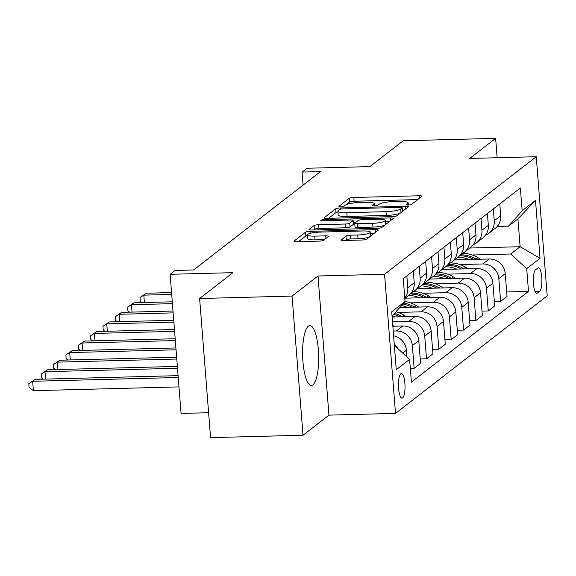 <?xml version="1.0" encoding="UTF-8"?>
<svg xmlns="http://www.w3.org/2000/svg" width="576" height="576" viewBox="0 0 576 576"><rect width="100%" height="100%" fill="white"/><g stroke="black" fill="none" stroke-linecap="round" stroke-linejoin="round"><path stroke-width="0.86" d="M408.283 205.013A2.635 0.49 -4.5 0 0 411.509 204.422L421.812 196.438A3.766 0.698 -4.5 0 0 421.942 196.236A3.766 0.698 -4.5 0 0 419.155 195.775L353.822 197.482A3.766 0.698 -4.5 0 0 349.222 198.324L338.918 206.309A2.635 0.49 -4.5 0 0 338.825 206.453A2.635 0.49 -4.5 0 0 340.776 206.77A2.635 0.49 -4.5 0 0 343.994 206.179L345.334 205.142A12.06 2.239 -4.5 0 1 360.05 202.435L365.494 202.298A12.06 2.239 -4.5 0 1 374.407 203.753A12.06 2.239 -4.5 0 1 374.004 204.401L372.672 205.43A2.635 0.49 -4.5 0 0 372.578 205.574A2.635 0.49 -4.5 0 0 374.53 205.891A2.635 0.49 -4.5 0 0 377.748 205.301L379.087 204.264A12.06 2.239 -4.5 0 1 393.804 201.557L399.247 201.42A12.06 2.239 -4.5 0 1 408.161 202.874A12.06 2.239 -4.5 0 1 407.758 203.522L406.426 204.552A2.635 0.49 -4.5 0 0 406.332 204.696A2.635 0.49 -4.5 0 0 408.283 205.013M312.941 384.847A29.945 8.014 88.5 0 0 318.528 352.411A29.945 8.014 88.5 0 0 309.852 325.584A29.945 8.014 88.5 0 0 308.326 326.189A29.945 8.014 88.5 0 0 302.738 358.625A29.945 8.014 88.5 0 0 311.414 385.452A29.945 8.014 88.5 0 0 312.941 384.847M402.674 397.872A12.283 3.283 88.5 0 0 404.971 384.566A12.283 3.283 88.5 0 0 401.407 373.558A12.283 3.283 88.5 0 0 400.781 373.802A12.283 3.283 88.5 0 0 398.491 387.108A12.283 3.283 88.5 0 0 402.048 398.117A12.283 3.283 88.5 0 0 402.674 397.872M341.078 239.832A3.766 0.698 -4.5 0 0 340.956 240.034A3.766 0.698 -4.5 0 0 343.742 240.487L362.066 240.012A3.766 0.698 -4.5 0 0 366.667 239.162L378.115 230.292A3.766 0.698 -4.5 0 0 378.238 230.09A3.766 0.698 -4.5 0 0 375.451 229.637L310.126 231.336A3.766 0.698 -4.5 0 0 305.525 232.186L294.077 241.056A3.766 0.698 -4.5 0 0 293.954 241.258A3.766 0.698 -4.5 0 0 296.741 241.711L318.881 241.135A3.766 0.698 -4.5 0 0 323.474 240.286L328.378 236.491A3.766 0.698 -4.5 0 0 328.5 236.29A3.766 0.698 -4.5 0 0 325.714 235.836L314.734 236.124A10.08 1.872 -4.5 0 1 307.282 234.9A10.08 1.872 -4.5 0 1 319.925 232.099L362.938 230.983A10.08 1.872 -4.5 0 1 370.39 232.2A10.08 1.872 -4.5 0 1 357.746 235.001L350.575 235.188A3.766 0.698 -4.5 0 0 345.982 236.03L341.107 240.206M497.16 157.745L495.634 138.362L403.193 140.767L369.842 166.608L306.979 168.25L302.04 172.08L320.53 171.598L193.543 269.986L175.054 270.468L170.114 274.298L181.066 413.438L208.613 412.718M292.061 296.093L303.012 435.233L328.954 415.13L318.002 275.998L292.061 296.093L199.62 298.505L232.978 272.664L170.114 274.298M318.002 275.998L384.559 274.262L536.249 156.722L547.2 295.862L395.51 413.395L384.559 274.262M495.634 138.362L469.692 158.458L536.249 156.722M392.234 216.634A3.766 0.698 -4.5 0 0 396.835 215.791L408.283 206.921A3.766 0.698 -4.5 0 0 408.406 206.719A3.766 0.698 -4.5 0 0 405.619 206.266L340.294 207.965A3.766 0.698 -4.5 0 0 335.693 208.807L324.245 217.678A3.766 0.698 -4.5 0 0 324.115 217.879A3.766 0.698 -4.5 0 0 326.902 218.34L392.234 216.634M393.199 218.606L381.751 227.477A3.766 0.698 -4.5 0 1 377.15 228.319L311.825 230.026A3.766 0.698 -4.5 0 1 309.038 229.565A3.766 0.698 -4.5 0 1 309.161 229.363L314.057 225.569A3.766 0.698 -4.5 0 1 318.658 224.726L345.154 224.035A3.766 0.698 -4.5 0 0 349.754 223.186L353.002 220.673A3.766 0.698 -4.5 0 0 353.131 220.471A3.766 0.698 -4.5 0 0 350.345 220.01L322.762 220.73A2.635 0.49 -4.5 0 1 320.81 220.414A2.635 0.49 -4.5 0 1 324.115 219.679L390.535 217.951A3.766 0.698 -4.5 0 1 393.322 218.405A3.766 0.698 -4.5 0 1 393.199 218.606M303.012 435.233L210.571 437.638L199.62 298.505M537.775 268.056L535.601 269.741A11.902 3.182 88.5 0 0 533.383 282.629A11.902 3.182 88.5 0 0 536.832 293.292A11.902 3.182 88.5 0 0 537.437 293.054L539.611 291.37A11.902 3.182 88.5 0 0 541.829 278.474A11.902 3.182 88.5 0 0 538.387 267.811A11.902 3.182 88.5 0 0 537.775 268.056M469.793 248.033L520.121 246.715L517.932 218.894L508.543 226.166L522.151 210.737L520.366 187.985L403.258 278.726L405.05 301.471L392.054 316.21M522.151 210.737L535.493 200.405L540.05 258.314L526.709 268.646L510.739 253.994L472.298 254.995M506.693 291.967L528.502 291.398L526.709 268.646M528.502 291.398L411.401 382.133L409.608 359.388L396.266 369.72L391.709 311.81L405.05 301.471M328.954 415.13L395.51 413.395M302.04 172.08L303.07 185.126M510.739 253.994L520.121 246.715L540.05 258.314M410.321 368.474L414.151 368.374L412.358 345.622A15.358 14.515 -127.8 0 0 396.389 330.97L393.221 331.049M414.151 368.374L420.574 363.398L418.781 340.646A15.358 14.515 -127.8 0 0 402.811 325.987L392.846 326.254M420.228 358.97L426.506 358.805L424.714 336.053A15.358 14.515 -127.8 0 0 408.737 321.394L392.501 321.818M426.506 358.805L432.929 353.83L431.136 331.078A15.358 14.515 -127.8 0 0 415.159 316.418L392.119 317.016M432.576 349.394L438.854 349.229L437.062 326.484A15.358 14.515 -127.8 0 0 421.092 311.825L398.182 312.422M438.854 349.229L445.277 344.254L443.491 321.502A15.358 14.515 -127.8 0 0 427.514 306.85L399.672 307.577M444.931 339.826L451.21 339.66L449.417 316.908A15.358 14.515 -127.8 0 0 433.44 302.256L410.537 302.854M451.21 339.66L457.632 334.685L455.839 311.933A15.358 14.515 -127.8 0 0 439.87 297.274L405.065 298.181M457.279 330.25L463.558 330.091L461.772 307.339A15.358 14.515 -127.8 0 0 445.795 292.68L422.892 293.278M463.558 330.091L469.987 325.109L468.194 302.364A15.358 14.515 -127.8 0 0 452.218 287.705L417.42 288.612M469.634 320.681L475.913 320.515L474.12 297.77A15.358 14.515 -127.8 0 0 458.15 283.111L435.24 283.709M475.913 320.515L482.335 315.54L480.542 292.788A15.358 14.515 -127.8 0 0 464.573 278.136L429.775 279.043M481.99 311.112L488.268 310.946L486.475 288.194A15.358 14.515 -127.8 0 0 470.498 273.542L447.595 274.14M488.268 310.946L494.69 305.971L492.898 283.219A15.358 14.515 -127.8 0 0 476.921 268.56L442.123 269.467M494.338 301.536L500.616 301.378L498.83 278.626A15.358 14.515 -127.8 0 0 482.854 263.966L459.943 264.564M500.616 301.378L507.038 296.395L505.253 273.65A15.358 14.515 -127.8 0 0 489.276 258.991L454.478 259.898M497.218 226.462L508.543 226.166M485.604 235.123A15.358 14.515 -127.8 0 0 488.887 233.237L495.31 228.262A15.358 14.515 -127.8 0 0 500.695 215.734L499.766 203.947M488.887 233.237A15.358 14.515 -127.8 0 0 494.273 220.716L493.344 208.922M473.249 244.692A15.358 14.515 -127.8 0 0 476.532 242.806L482.954 237.83A15.358 14.515 -127.8 0 0 488.34 225.31L487.411 213.516M476.532 242.806A15.358 14.515 -127.8 0 0 481.918 230.285L480.989 218.498M460.894 254.268A15.358 14.515 -127.8 0 0 464.177 252.382L470.606 247.406A15.358 14.515 -127.8 0 0 475.985 234.878L475.063 223.092M464.177 252.382A15.358 14.515 -127.8 0 0 469.562 239.854L468.634 228.067M448.546 263.837A15.358 14.515 -127.8 0 0 451.829 261.95L458.251 256.975A15.358 14.515 -127.8 0 0 463.637 244.454L462.708 232.661M451.829 261.95A15.358 14.515 -127.8 0 0 457.214 249.43L456.286 237.636M436.19 273.406A15.358 14.515 -127.8 0 0 439.474 271.519L445.896 266.544A15.358 14.515 -127.8 0 0 451.282 254.023L450.353 242.23M439.474 271.519A15.358 14.515 -127.8 0 0 444.859 258.998L443.93 247.212M423.835 282.982A15.358 14.515 -127.8 0 0 427.126 281.095L433.548 276.12A15.358 14.515 -127.8 0 0 438.934 263.592L438.005 251.806M427.126 281.095A15.358 14.515 -127.8 0 0 432.504 268.567L431.582 256.781M411.487 292.55A15.358 14.515 -127.8 0 0 414.77 290.664L421.193 285.689A15.358 14.515 -127.8 0 0 426.578 273.168L425.65 261.374M414.77 290.664A15.358 14.515 -127.8 0 0 420.156 278.143L419.227 266.35M404.806 298.382L408.838 295.258A15.358 14.515 -127.8 0 0 414.223 282.737L413.294 270.943M404.77 297.907A15.358 14.515 -127.8 0 0 407.801 287.712L406.872 275.926M406.958 356.954L406.433 350.215A15.358 14.515 -127.8 0 0 393.602 335.815M398.088 348.818A15.358 14.515 -127.8 0 0 394.258 344.16M394.351 345.384L409.608 359.388M517.932 218.894L535.493 200.405M417.751 199.584L354.118 201.24A3.766 0.698 -4.5 0 0 349.517 202.09L346.212 204.646M337.954 211.975A3.766 0.698 -4.5 0 0 335.988 212.573L328.601 218.29M404.215 210.067L402.408 210.118M402.134 207.878A2.635 0.49 -4.5 0 0 402.221 207.734A2.635 0.49 -4.5 0 0 400.27 207.418L342.922 208.915A2.635 0.49 -4.5 0 0 339.703 209.506L338.299 210.593A12.06 2.239 -4.5 0 0 337.896 211.241A12.06 2.239 -4.5 0 0 346.81 212.695L386.006 211.673A12.06 2.239 -4.5 0 0 400.723 208.966L402.134 207.878L402.415 211.464M337.896 211.241L338.191 214.999A12.06 2.239 -4.5 0 0 347.105 216.461L346.81 212.695M400.14 213.228A12.06 2.239 -4.5 0 1 386.302 215.438L347.105 216.461M313.517 229.982L314.359 229.334L314.057 225.569M353.131 220.471L353.426 224.23A3.766 0.698 -4.5 0 1 353.297 224.431L350.05 226.951A3.766 0.698 -4.5 0 1 345.449 227.794L318.953 228.485A3.766 0.698 -4.5 0 0 314.359 229.334M353.304 222.689L355.378 222.631M385.394 221.854L389.131 221.753M372.65 223.315A10.08 1.872 -4.5 0 0 385.294 220.514A10.08 1.872 -4.5 0 0 377.834 219.298L362.686 219.694A3.766 0.698 -4.5 0 0 358.085 220.536L354.838 223.056A3.766 0.698 -4.5 0 0 354.708 223.258A3.766 0.698 -4.5 0 0 357.494 223.711L372.65 223.315L372.946 227.081A10.08 1.872 -4.5 0 0 384.883 225.05M385.481 224.582A10.08 1.872 -4.5 0 0 385.589 224.28L385.294 220.514M354.708 223.258L355.003 227.016A3.766 0.698 -4.5 0 0 357.79 227.477L357.494 223.711M372.946 227.081L357.79 227.477M369.518 236.952A10.08 1.872 -4.5 0 1 358.042 238.759L350.87 238.946A3.766 0.698 -4.5 0 0 346.277 239.796L345.442 240.444M370.678 236.052A10.08 1.872 -4.5 0 0 370.685 235.958L370.39 232.2M307.282 234.9L307.577 238.666A10.08 1.872 -4.5 0 0 315.036 239.882L314.734 236.124M324.317 239.638L315.036 239.882M307.325 235.433A3.766 0.698 -4.5 0 0 305.82 235.944L298.44 241.668M374.054 233.438L370.498 233.532M480.492 259.222L477.965 257.681A29.369 27.763 -127.8 0 0 462.73 253.361M469.145 259.517A29.369 27.763 -127.8 0 0 457.97 257.191M476.402 259.33L476.086 259.135A29.369 27.763 -127.8 0 0 460.462 254.815M459.641 255.737A29.369 27.763 52.2 0 1 473.767 259.394M171.554 292.572L146.29 293.234L143.82 295.15L171.698 294.422M141.991 302.594L140.27 301.277L139.975 297.518L146.29 293.234M139.975 297.518L143.82 295.15L144.396 302.53M468.137 268.79L465.61 267.25A29.369 27.763 -127.8 0 0 450.382 262.93M456.797 269.086A29.369 27.763 -127.8 0 0 445.622 266.76M464.047 268.898L463.73 268.704A29.369 27.763 -127.8 0 0 448.114 264.391M447.293 265.306A29.369 27.763 52.2 0 1 461.412 268.97M172.282 301.802L133.934 302.803L131.465 304.718L172.426 303.653M129.643 312.163L127.915 310.853L127.62 307.087L133.934 302.803M127.62 307.087L131.465 304.718L132.048 312.106M455.789 278.366L453.254 276.826A29.369 27.763 -127.8 0 0 438.026 272.506M444.442 278.662A29.369 27.763 -127.8 0 0 433.267 276.329M451.692 278.467L451.382 278.28A29.369 27.763 -127.8 0 0 435.758 273.96M434.938 274.874A29.369 27.763 52.2 0 1 449.057 278.539M173.009 311.033L121.579 312.372L119.11 314.287L173.153 312.883M117.288 321.739L115.56 320.422L115.265 316.663L121.579 312.372M115.265 316.663L119.11 314.287L119.693 321.674M443.434 287.935L440.906 286.394A29.369 27.763 -127.8 0 0 425.678 282.074M432.086 288.23A29.369 27.763 -127.8 0 0 420.919 285.905M439.344 288.043L439.027 287.849A29.369 27.763 -127.8 0 0 423.41 283.536M422.59 284.45A29.369 27.763 52.2 0 1 436.709 288.108M173.736 320.263L109.231 321.948L106.762 323.863L173.88 322.114M104.933 331.308L103.212 329.99L102.917 326.232L109.231 321.948M102.917 326.232L106.762 323.863L107.338 331.243M431.078 297.504L428.551 295.963A29.369 27.763 -127.8 0 0 413.323 291.643M419.738 297.799A29.369 27.763 -127.8 0 0 408.564 295.474M426.989 297.612L426.672 297.418A29.369 27.763 -127.8 0 0 411.055 293.105M410.234 294.019A29.369 27.763 52.2 0 1 424.354 297.684M174.463 329.494L96.876 331.517L94.406 333.432L174.607 331.344M92.585 340.877L90.857 339.566L90.562 335.801L96.876 331.517M90.562 335.801L94.406 333.432L94.99 340.819M418.73 307.08L416.196 305.539A29.369 27.763 -127.8 0 0 405.029 301.5M407.383 307.375A29.369 27.763 -127.8 0 0 401.45 305.561M414.641 307.181L414.324 306.994A29.369 27.763 -127.8 0 0 403.675 303.034M402.811 304.013A29.369 27.763 52.2 0 1 411.998 307.253M175.183 338.724L84.521 341.093L82.051 343.001L175.334 340.574M80.23 350.453L78.509 349.135L78.214 345.377L84.521 341.093M78.214 345.377L82.051 343.001L82.634 350.388M406.375 316.649L403.848 315.108A29.369 27.763 -127.8 0 0 395.993 311.746M395.028 316.944A29.369 27.763 -127.8 0 0 392.292 315.936M402.286 316.757L401.969 316.562A29.369 27.763 -127.8 0 0 394.589 313.33M393.703 314.338A29.369 27.763 52.2 0 1 399.65 316.822M175.91 347.954L72.173 350.662L69.703 352.577L176.062 349.805M67.882 360.022L66.154 358.704L65.858 354.946L72.173 350.662M65.858 354.946L69.703 352.577L70.279 359.957M394.02 326.218L392.782 325.462M176.638 357.185L59.818 360.23L57.348 362.146L176.782 359.035M55.526 369.59L53.798 368.28L53.503 364.514L59.818 360.23M53.503 364.514L57.348 362.146L57.931 369.533M177.365 366.415L47.47 369.806L44.993 371.714L177.509 368.266M43.171 379.166L41.45 377.849L41.155 374.09L47.47 369.806M41.155 374.09L44.993 371.714L45.576 379.102M178.092 375.653L35.114 379.375L32.645 381.29L33.386 390.686L178.978 386.899M33.386 390.686L29.095 387.418L28.8 383.659L32.645 381.29L178.236 377.496M28.8 383.659L35.114 379.375M396.389 330.97L402.811 325.987M408.737 321.394L415.159 316.418M421.092 311.825L427.514 306.85M433.44 302.256L439.87 297.274M445.795 292.68L452.218 287.705M458.15 283.111L464.573 278.136M470.498 273.542L476.921 268.56M482.854 263.966L489.276 258.991M494.273 220.716L500.695 215.734M498.83 278.626L505.253 273.65M486.475 288.194L492.898 283.219M481.918 230.285L488.34 225.31M474.12 297.77L480.542 292.788M469.562 239.854L475.985 234.878M461.772 307.339L468.194 302.364M457.214 249.43L463.637 244.454M449.417 316.908L455.839 311.933M444.859 258.998L451.282 254.023M437.062 326.484L443.491 321.502M432.504 268.567L438.934 263.592M424.714 336.053L431.136 331.078M420.156 278.143L426.578 273.168M412.358 345.622L418.781 340.646M407.801 287.712L414.223 282.737M402.739 353.081L406.433 350.215M535.075 291.485L539.611 291.37M536.213 293.083L537.437 293.054M407.873 205.013L407.758 203.522M374.119 205.898L374.004 204.401M349.517 202.09L349.222 198.324M354.118 201.24L353.822 197.482M419.357 198.338L419.155 195.775M324.274 218.059L324.245 217.678M335.988 212.573L335.693 208.807M340.387 209.232L340.294 207.965M405.821 208.822L405.619 206.266M386.302 215.438L386.006 211.673M401.011 212.551L400.723 208.966M309.19 229.745L309.161 229.363M318.953 228.485L318.658 224.726M345.449 227.794L345.154 224.035M350.05 226.951L349.754 223.186M353.297 224.431L353.002 220.673M324.202 220.694L324.115 219.679M390.737 220.514L390.535 217.951M346.277 239.796L345.982 236.03M350.87 238.946L350.575 235.188M358.042 238.759L357.746 235.001M325.915 238.399L325.714 235.836M294.106 241.43L294.077 241.056M305.82 235.944L305.525 232.186M310.277 233.309L310.126 231.336M375.653 232.2L375.451 229.637M476.086 259.135L477.965 257.681M463.73 268.704L465.61 267.25M451.382 278.28L453.254 276.826M439.027 287.849L440.906 286.394M426.672 297.418L428.551 295.963M414.324 306.994L416.196 305.539M401.969 316.562L403.848 315.108M408.334 205.013L408.161 202.874M374.58 205.891L374.407 203.753M402.509 211.392L402.221 207.734"/></g></svg>
